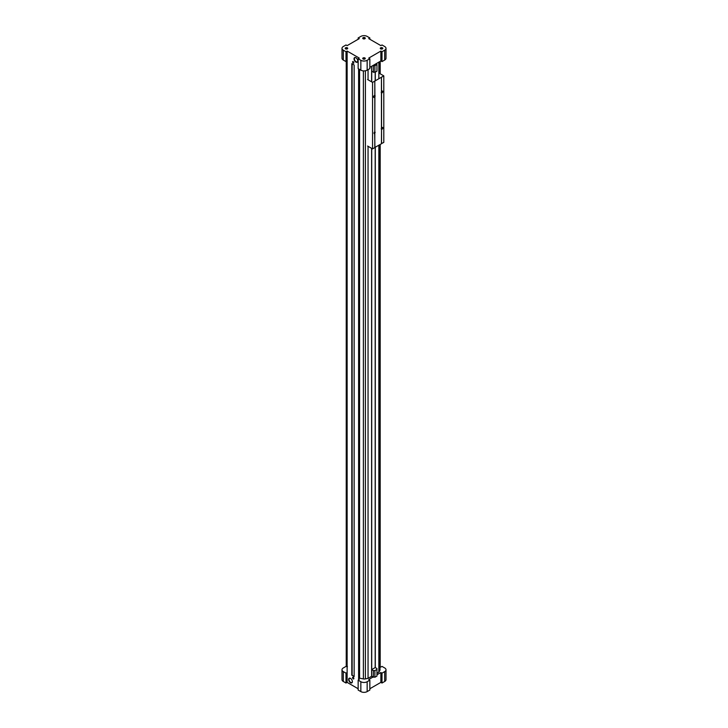 <?xml version="1.0" encoding="UTF-8"?>
<svg xmlns="http://www.w3.org/2000/svg" width="728" height="728" viewBox="0 0 728 728"><rect width="100%" height="100%" fill="white"/><g stroke="black" fill="none" stroke-linecap="round" stroke-linejoin="round"><path stroke-width="1.09" d="M375.184 667.576L371.653 669.614L371.653 676.266L374.893 677.258L376.958 676.066L376.958 668.532L375.184 667.576L375.184 147.374M375.184 72.19L375.184 80.863M371.717 71.408L371.717 81.9M371.717 148.412L371.717 669.578M353.198 677.313A0.956 0.555 60 0 1 353.681 678.915A0.956 0.555 60 0 1 353.198 677.313M350.505 682.728A2.648 1.529 -120 0 0 352.379 681.645A2.648 1.529 -120 0 0 350.505 678.396A2.648 1.529 -120 0 0 348.63 679.479A2.648 1.529 -120 0 0 350.505 682.728M353.198 61.598A0.956 0.555 60 0 1 353.681 63.209A0.956 0.555 60 0 1 353.198 61.598M355.901 62.071A2.648 1.529 -120 0 0 357.776 60.997A2.648 1.529 -120 0 0 355.901 57.749A2.648 1.529 -120 0 0 354.026 58.832A2.648 1.529 -120 0 0 355.901 62.071M358.604 68.878L358.604 679.133L359.277 679.515L358.149 680.17L360.851 681.726A4.459 2.575 0 0 0 367.149 681.726L369.851 680.17L368.723 679.515L373 677.049M369.851 37.956L367.149 36.4A4.459 2.575 0 0 0 360.851 36.4L358.149 37.956L359.277 38.611L347.129 45.618L346 44.972L343.298 46.528A4.459 2.575 0 0 0 341.996 48.348A4.459 2.575 0 0 0 343.298 50.168L346 51.724L347.129 51.078L359.277 58.094L358.149 58.74L358.149 68.614L360.851 70.17A4.459 2.575 0 0 0 367.149 70.17L369.851 68.614L369.851 58.74L368.723 58.094L380.871 51.078L380.871 60.952L382 61.598L384.702 60.042A4.459 2.575 0 0 0 386.004 58.222L386.004 48.348A4.459 2.575 0 0 0 384.702 46.528L382 44.972L380.871 45.618L368.723 38.611L369.851 37.956L369.851 39.257M347.129 51.078L347.129 682.382L358.149 688.743M351.806 675.211L351.806 63.655L354.145 65.001L354.145 676.558L351.806 675.211L352.143 674.774M369.851 688.743L380.871 682.382L382 683.028L384.702 681.472A4.459 2.575 0 0 0 386.004 679.652L386.004 669.778A4.459 2.575 0 0 0 384.702 667.958L382 666.402L380.871 667.048L379.998 666.693M358.149 680.17L358.149 690.044L360.851 691.6A4.459 2.575 0 0 0 367.149 691.6L369.851 690.044L369.851 680.17M347.347 666.921L346 666.402L343.298 667.958A4.459 2.575 0 0 0 341.996 669.778L341.996 679.652A4.459 2.575 0 0 0 343.298 681.472L346 683.028L347.129 682.382M378.851 145.254L378.851 672.117L379.816 670.579A3.021 1.747 0 0 0 379.998 669.978L379.998 144.59M378.851 62.117L378.851 78.742M376.958 673.209L378.851 672.117M375.293 72.127L375.293 80.799M375.293 147.302L375.293 667.567M346.228 61.471L346.228 666.011L347.347 666.256M341.996 669.778A4.459 2.575 0 0 0 343.298 671.598L346 673.154L347.129 672.508M346 683.028L346 673.154M376.958 674.765L380.871 672.508L382 673.154L384.702 671.598A4.459 2.575 0 0 0 386.004 669.778M380.871 682.382L380.871 672.508M382 683.028L382 673.154M359.577 69.433L359.577 678.168L363.372 678.924A3.021 1.747 0 0 0 365.392 678.905L368.05 678.35L371.608 676.294L371.608 148.348M359.577 678.168L358.604 679.133M358.149 37.956L358.149 39.257M341.996 48.348L341.996 58.222A4.459 2.575 0 0 0 343.298 60.042L346 61.598L347.129 60.952M346 51.724L346 61.598M358.149 58.74L360.851 60.297A4.459 2.575 0 0 0 367.149 60.297L369.851 58.74M369.851 67.313L380.871 60.952M380.871 51.078L382 51.724L382 61.598M382 51.724L384.702 50.168A4.459 2.575 0 0 0 386.004 48.348M347.347 47.83A1.274 0.737 180 0 1 347.347 48.867A1.274 0.737 180 0 1 345.554 48.867A1.274 0.737 180 0 1 345.554 47.83A1.274 0.737 180 0 1 347.347 47.83M364.901 37.701A1.274 0.737 180 0 1 364.901 38.739A1.274 0.737 180 0 1 363.099 38.739A1.274 0.737 180 0 1 363.099 37.701A1.274 0.737 180 0 1 364.901 37.701M364.901 57.967A1.274 0.737 180 0 1 364.901 59.004A1.274 0.737 180 0 1 363.099 59.004A1.274 0.737 180 0 1 363.099 57.967A1.274 0.737 180 0 1 364.901 57.967M382.446 47.83A1.274 0.737 180 0 1 382.446 48.867A1.274 0.737 180 0 1 380.653 48.867A1.274 0.737 180 0 1 380.653 47.83A1.274 0.737 180 0 1 382.446 47.83M373 65.502L374.893 65.711L376.958 64.51L376.594 63.418M376.958 64.51L376.958 71.162L374.893 72.354L371.653 71.371L371.653 66.275M373.364 65.711L373.364 72.354M374.893 65.711L374.893 72.354M371.653 669.614L373.364 670.606L373.364 677.258M373.364 670.606L374.893 670.606L374.893 677.258M374.893 670.606L376.958 669.414M356.001 57.803A2.375 1.374 -120 0 0 354.9 57.74A2.375 1.374 -120 0 0 354.536 59.651A2.375 1.374 -120 0 0 356.092 61.743A2.375 1.374 -120 0 0 357.284 61.862A2.375 1.374 -120 0 0 357.776 60.879M353.699 63.19A0.956 0.555 60 0 1 352.743 61.543M350.596 678.451A2.375 1.374 -120 0 0 349.504 678.387A2.375 1.374 -120 0 0 349.14 680.298A2.375 1.374 -120 0 0 350.696 682.391A2.375 1.374 -120 0 0 351.879 682.509A2.375 1.374 -120 0 0 352.37 681.526M353.699 678.905A0.956 0.555 60 0 1 352.743 677.249M380.735 48.913A1.056 0.61 180 0 1 382.61 48.53A1.056 0.61 180 0 1 382.364 48.913M363.181 59.05A1.056 0.61 180 0 1 365.056 58.659A1.056 0.61 180 0 1 364.819 59.05M363.181 38.784A1.056 0.61 180 0 1 365.056 38.393A1.056 0.61 180 0 1 364.819 38.784M345.636 48.913A1.056 0.61 180 0 1 347.511 48.53A1.056 0.61 180 0 1 347.265 48.913M346.41 61.37L346.41 666.111M380.198 61.343L380.198 73.81M380.198 144.472L380.198 666.657M351.988 63.755L351.988 675.102M368.05 69.651L368.05 79.789M368.05 146.292L368.05 678.35M371.608 66.303L371.608 81.836M374.911 96.66L374.802 96.587A1.056 0.61 -60 0 1 374.683 96.778L374.802 96.842A1.056 0.61 -60 0 1 373.783 96.169A1.056 0.61 -60 0 1 374.802 95.459L374.911 95.523A1.056 0.61 -60 0 1 374.911 96.66L374.802 131.823A1.056 0.61 -60 0 0 374.347 133.643A1.056 0.61 -60 0 0 374.802 133.215L374.802 147.593L372.554 148.894L367.604 146.037M374.802 96.587L374.802 131.832M381.436 77.123L381.545 91.564A1.056 0.61 -60 0 1 382.691 91.928A1.056 0.61 -60 0 1 381.545 92.947L381.545 127.937A1.056 0.61 -60 0 1 382.691 128.301A1.056 0.61 -60 0 1 381.545 129.32L381.436 143.762L374.802 147.466M374.802 80.954L374.911 95.523M374.802 132.96A1.056 0.61 -60 0 1 374.683 133.151L374.911 147.529M367.604 79.525L372.554 82.382L372.554 148.894M372.554 82.382L374.802 81.081L374.802 95.459M381.436 129.247L381.436 129.256A1.056 0.61 -60 0 1 381.436 128.119L381.436 92.893A1.056 0.61 -60 0 1 381.436 91.755L381.436 77.25L374.911 81.017M381.436 143.625L383.802 142.397L383.802 75.885L378.851 73.028M381.545 129.32L381.545 143.698M374.911 131.886A1.056 0.61 -60 0 1 374.911 133.024M381.545 77.186L383.802 75.885M354.145 676.421L352.143 675.265L352.143 63.846M379.816 61.562L379.816 73.592M379.816 144.69L379.816 670.579M343.298 681.472L343.298 671.598M360.851 691.6L360.851 681.726M367.149 691.6L367.149 681.726M384.702 681.472L384.702 671.598M343.298 50.168L343.298 60.042M360.851 60.297L360.851 70.17M367.149 60.297L367.149 70.17M384.702 50.168L384.702 60.042M358.959 69.078L358.959 678.35M363.372 70.898L363.372 678.924M365.392 70.798L365.392 678.905M379.998 73.692L379.998 61.452"/></g></svg>
